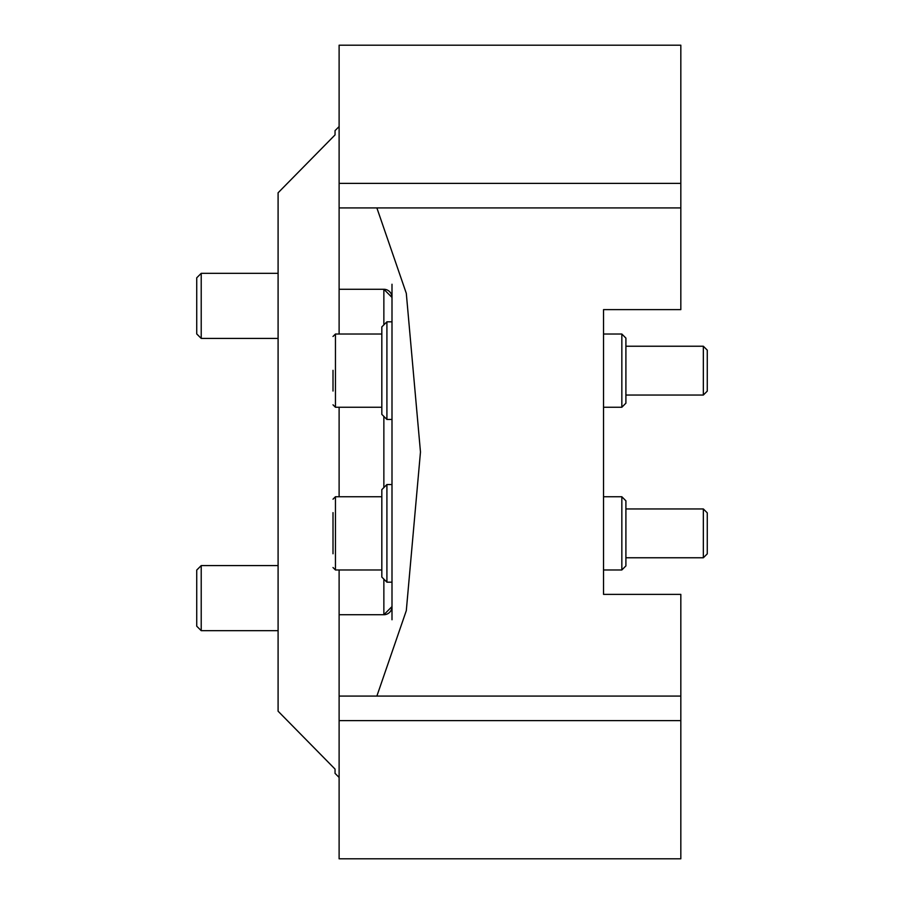 <?xml version="1.0" encoding="UTF-8"?>
<svg xmlns="http://www.w3.org/2000/svg" width="904" height="904" viewBox="0 0 904 904"><rect width="100%" height="100%" fill="white"/><g stroke="black" fill="none" stroke-linecap="round" stroke-linejoin="round"><path stroke-width="1.36" d="M603.533 589.544L603.533 594.38L680.825 594.38L680.825 858.8L339.113 858.8L339.113 569.972M339.113 496.748L339.113 407.252M339.113 334.028L339.113 45.2L680.825 45.2L680.825 309.62L603.533 309.62L603.533 314.456M339.113 289.28L383.861 289.28L391.997 297.416L391.997 606.584L383.861 614.72L339.113 614.72M339.113 696.08L376.878 696.08L406.303 610.652L420.473 452L406.303 293.348L376.878 207.92L339.113 207.92M680.825 696.08L376.878 696.08M603.533 594.38L603.533 309.62M680.825 207.92L376.878 207.92M278.093 711.199L335.045 769.089L278.093 711.199L278.093 192.801L335.045 134.911L278.093 192.801M335.045 134.911L335.045 130.628L339.113 126.56M339.113 777.44L335.045 773.372L335.045 769.089M391.997 284.24L391.997 297.416A8.136 8.136 0 0 0 383.861 289.28L383.861 324.875M383.861 579.125L383.861 614.72A8.136 8.136 0 0 0 391.997 606.584L391.997 619.76M196.733 626.189L196.733 570.062L201.219 565.588L201.219 630.676L278.093 630.676L201.219 630.676L196.733 626.189L201.219 630.676M196.733 333.938L196.733 277.81L201.219 273.324L201.219 338.412L278.093 338.412L201.219 338.412L196.733 333.938L201.219 338.412M391.997 582.176L386.912 582.176L386.912 484.544L391.997 484.544M386.912 582.176L381.827 577.091L381.827 489.629L386.912 484.544M333.011 553.768L333.011 512.624M703.346 508.952L707.267 512.873L707.267 553.847L703.346 557.768L703.346 508.952L625.907 508.952M391.997 419.456L386.912 419.456L386.912 321.824L391.997 321.824M386.912 419.456L381.827 414.371L381.827 326.909L386.912 321.824M333.011 370.312L333.011 391.048M703.346 346.232L707.267 350.153L707.267 391.127L703.346 395.048L703.346 346.232L625.907 346.232M625.907 351.046L625.907 403.184L621.839 407.252L621.839 334.028L625.907 338.096L625.907 351.046M625.907 500.816L625.907 565.904L621.839 569.972L621.839 496.748L625.907 500.816M680.825 183.388L339.113 183.388M680.825 720.612L339.113 720.612M383.861 487.595L383.861 416.405M391.997 297.416A8.136 8.136 0 0 0 383.861 289.28M381.827 496.748L335.452 496.748L335.452 569.972L333.011 567.531L335.452 569.972L381.827 569.972M381.827 334.028L335.452 334.028L335.452 407.252L333.011 404.811M201.219 565.588L278.093 565.588M201.219 273.324L278.093 273.324M703.346 557.768L625.907 557.768M335.452 496.748L333.011 499.189L335.452 496.748M381.827 407.252L335.452 407.252M703.346 395.048L625.907 395.048M335.452 334.028L333.011 336.469L335.452 334.028M603.533 407.252L621.839 407.252M603.533 334.028L621.839 334.028M603.533 569.972L621.839 569.972M603.533 496.748L621.839 496.748"/></g></svg>
